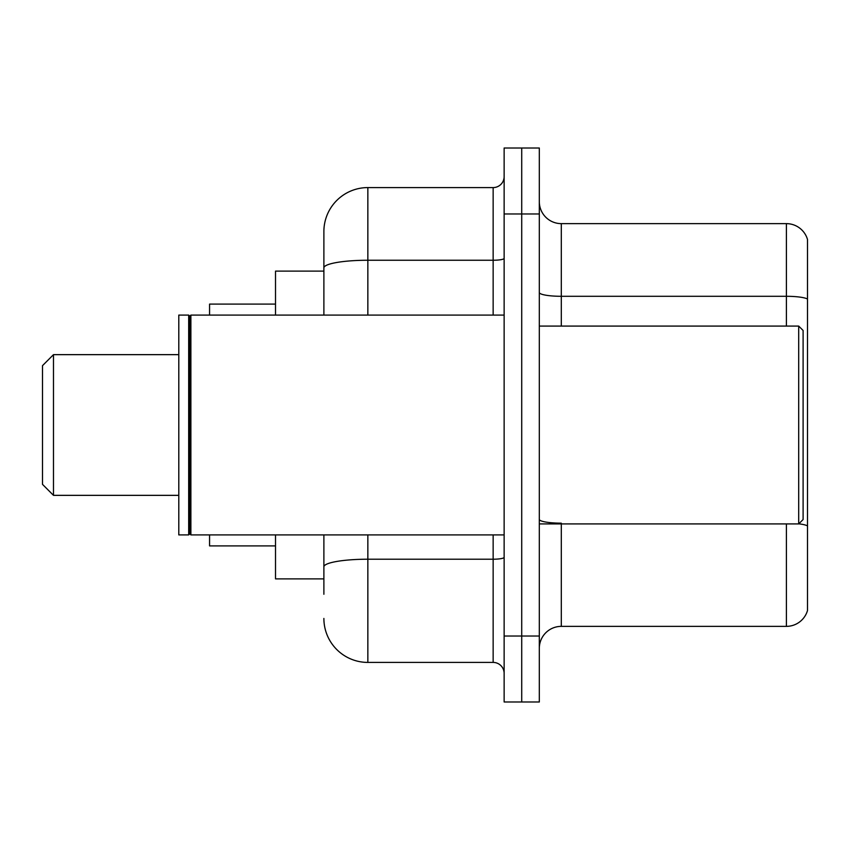 <?xml version="1.0" encoding="UTF-8"?>
<svg xmlns="http://www.w3.org/2000/svg" width="850" height="850" viewBox="0 0 850 850"><rect width="100%" height="100%" fill="white"/><g stroke="black" fill="none" stroke-linecap="round" stroke-linejoin="round"><path stroke-width="1.27" d="M323.882 310.229L323.882 255.733L323.882 271.118L275.517 271.118L275.517 315.084M323.882 578.882L275.517 578.882L275.517 534.916M323.882 594.267L323.882 534.916L323.882 594.267M504.135 636.034L504.135 701.983L521.719 701.983L521.719 636.034L521.719 701.983L539.314 701.983L539.314 636.034L521.719 636.034L521.719 213.966L521.719 636.034L504.135 636.034L504.135 213.966L521.719 213.966L521.719 148.017L521.719 213.966L539.314 213.966L539.314 636.034M539.314 213.966L539.314 148.017L504.135 148.017L504.135 213.966M367.848 534.916L367.848 662.416L493.149 662.416L493.149 534.916M323.882 315.084L323.882 231.551A43.966 43.966 0 0 1 367.848 187.584L493.149 187.584A10.986 10.986 0 0 0 504.135 176.598M323.882 231.551L323.882 255.733M504.135 673.402A10.986 10.986 0 0 0 493.149 662.416M367.848 662.416A43.966 43.966 0 0 1 323.882 618.449M539.314 648.348A21.983 21.983 0 0 1 561.298 626.365L786.399 626.365L786.399 523.919M807.5 239.466A21.983 21.983 0 0 0 786.399 223.635A21.983 21.983 0 0 1 807.5 239.466L807.5 610.534A21.983 21.983 0 0 1 786.399 626.365M807.5 299.051L807.5 299.051A21.983 3.814 180 0 0 786.399 296.299L786.399 223.635L561.298 223.635A21.983 21.983 0 0 1 539.314 201.652A21.983 21.983 0 0 0 561.298 223.635L561.298 326.081M807.5 299.349L807.5 525.906A21.983 3.814 180 0 0 798.798 523.823M53.486 495.348L53.486 354.652L42.5 365.649L42.5 484.351L53.486 495.348L178.798 495.348M209.567 534.916L209.567 545.902L275.517 545.902M275.517 304.098L209.567 304.098L209.567 315.084M798.702 326.081L803.101 330.469L803.101 519.531L798.702 523.919L798.702 326.081L539.314 326.081M190.889 534.916L189.784 533.811L189.784 316.189L190.889 315.084L190.889 534.916L504.135 534.916M188.689 534.916L178.798 534.916L178.798 315.084L188.689 315.084L188.689 534.916L189.784 533.811M504.135 557.303A10.986 1.913 0 0 1 493.149 559.215L367.848 559.215A43.966 7.639 180 0 0 323.882 566.844M367.848 187.584L367.848 260.249L493.149 260.249L493.149 187.584M323.882 267.877A43.966 7.639 180 0 1 367.848 260.249L367.848 315.084M493.149 315.084L493.149 260.249A10.986 1.913 0 0 0 504.135 258.336M561.298 523.919L561.298 626.365M786.399 326.081L786.399 296.299L561.298 296.299A21.983 3.814 -0 0 1 539.314 292.485M561.298 523.164A21.983 3.814 -0 0 1 539.314 519.35M53.486 354.652L178.798 354.652M539.314 523.919L798.702 523.919M189.784 316.189L188.689 315.084M190.889 315.084L504.135 315.084"/></g></svg>
